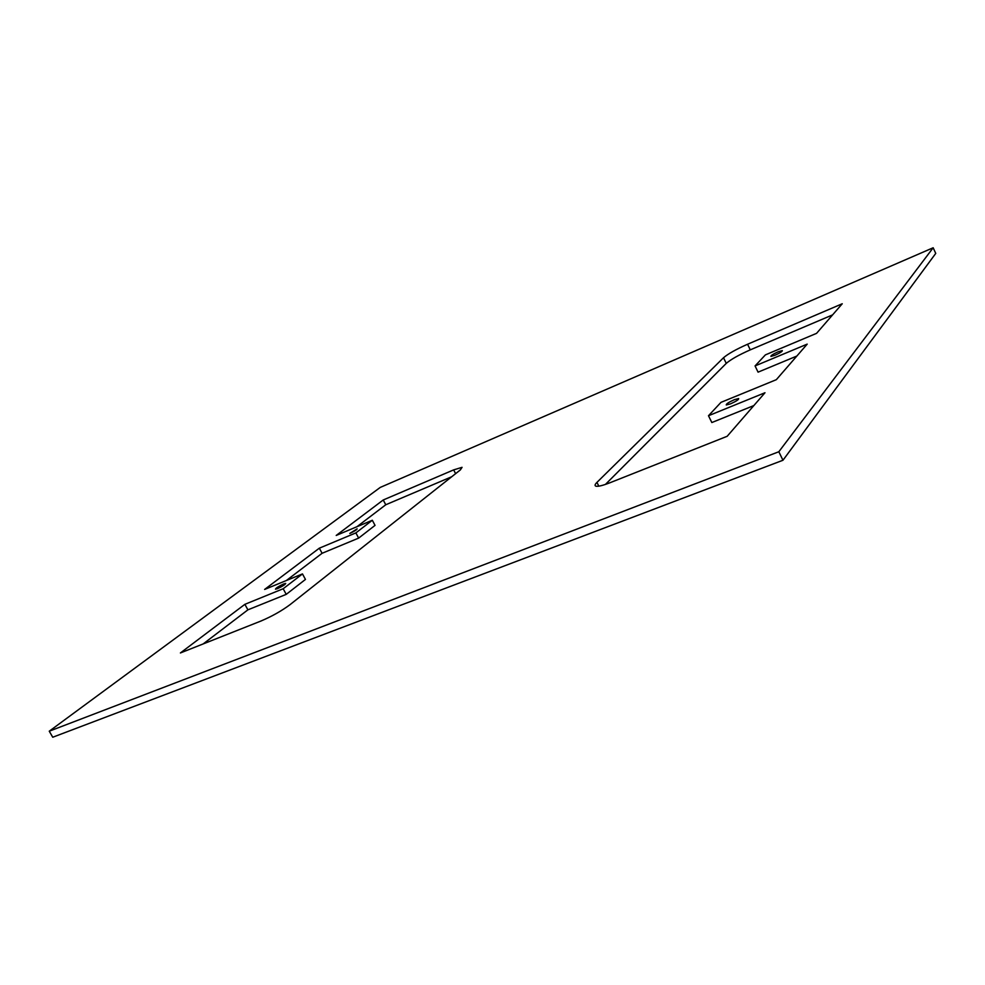 <?xml version="1.0" encoding="UTF-8"?>
<svg xmlns="http://www.w3.org/2000/svg" width="985" height="985" viewBox="0 0 985 985"><rect width="100%" height="100%" fill="white"/><g stroke="black" fill="none" stroke-linecap="round" stroke-linejoin="round"><path stroke-width="1.48" d="M52.747 737.236L49.25 731.202L778.839 451.746L782.964 460.254L52.747 737.236M778.839 451.746L933.164 247.764L935.75 253.404L782.964 460.254M933.164 247.764L380.259 487.415L49.25 731.202M277.524 588.636C282.584 586.272 285.318 584.524 285.699 583.415L283.643 583.97C278.607 586.321 275.886 588.057 275.492 589.178L277.524 588.636M349.81 533.439C354.378 531.297 356.816 529.77 357.124 528.846L349.81 533.439M730.538 403.85C736.275 401.264 738.972 399.504 738.627 398.543L734.354 399.688C728.654 402.262 725.97 404.022 726.29 404.983L730.538 403.85M775.023 355.228C780.12 352.901 782.546 351.362 782.287 350.586L778.175 351.78C773.102 354.083 770.689 355.634 770.923 356.41L775.023 355.228M180.403 652.957L244.871 604.334L283.175 588.747L302.469 573.923L264.62 589.436L319.337 548.177L355.868 532.897L372.318 520.252L336.205 535.446L383.227 499.986L453.654 469.882L462.063 467.333L460.34 469.919L290.009 604.679C281.587 610.934 271.86 616.401 260.853 621.067L180.403 652.957M203.169 643.931L247.9 609.838L244.871 604.334M247.9 609.838L286.229 594.361L283.175 588.747M286.229 594.361L305.461 579.426L302.469 573.923M286.364 580.522L322.095 553.287L319.337 548.177M322.095 553.287L358.651 538.106L355.868 532.897M358.651 538.106L375.039 525.374L372.318 520.252M356.952 526.716L385.763 504.763L383.227 499.986M385.763 504.763L451.746 476.728M596.935 482.391C594.841 484.485 594.521 485.753 595.962 486.196C598.19 486.664 602.845 485.519 609.924 482.761L727.164 436.293L764.988 392.744L708.486 415.732L720.983 402.36L776.328 379.681L807.207 344.122L755.064 365.927L765.407 354.871L816.565 333.349L842.249 303.762L747.566 344.245C736.14 349.306 728.137 353.8 723.519 357.74L596.935 482.391L598.843 486.159M832.596 314.88L750.274 349.86C738.861 354.908 730.858 359.414 726.265 363.379L605.443 484.411M796.865 356.041L758.068 372.158L755.064 365.927M753.845 405.574L711.835 422.54L708.486 415.732M455.612 473.662L453.654 469.882M726.265 363.379L723.519 357.74M750.274 349.86L747.566 344.245"/></g></svg>
